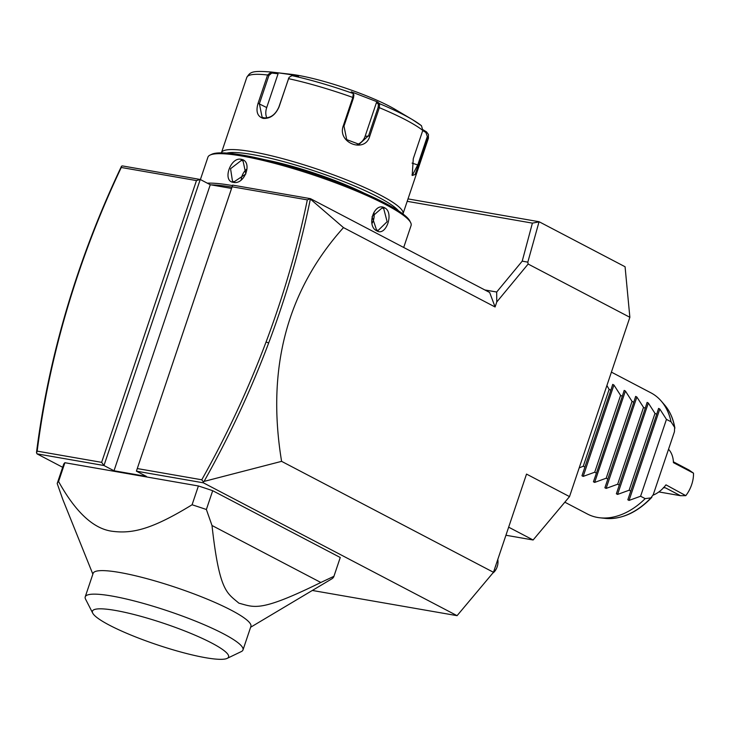 <?xml version="1.0" encoding="UTF-8"?>
<svg xmlns="http://www.w3.org/2000/svg" width="730" height="730" viewBox="0 0 730 730"><rect width="100%" height="100%" fill="white"/><g stroke="black" fill="none" stroke-linecap="round" stroke-linejoin="round"><path stroke-width="1.09" d="M137.304 468.56L201.763 479.783C226.802 435.262 248.237 389.336 266.058 342.005C283.733 295.029 297.484 247.652 307.321 199.874L232.131 186.789L136.4 471.16L203.36 482.822L457.071 615.664L312.33 590.461M457.071 615.664L493.471 572.293L281.598 461.351C266.313 368.604 286.945 290.695 343.483 227.605L495.086 306.983L489.666 292.484L310.496 198.669L232.669 185.119L136.4 471.16L146.438 476.416L114.008 470.768L103.97 465.521L101.634 462.346L196.461 180.575L200.239 179.471L122.403 165.92L121.527 166.175L121.271 167.48C99.645 213.206 81.751 259.862 67.598 307.458C53.363 355.41 43.216 403.298 37.175 451.131L101.634 462.346M232.669 185.119L232.131 186.789M266.058 342.005L268.686 342.954C250.773 390.523 229.229 436.668 204.062 481.408L203.433 481.983L201.763 479.783M203.433 481.983L203.36 482.822M204.062 481.408L281.598 461.351M408.015 198.898L539.068 221.719L625.072 266.751L629.862 317.295L528.146 264.041L496.765 301.983L496.692 292.018L484.83 289.956M629.862 317.295L569.519 496.61L533.119 539.99L505.936 535.254M493.471 572.293L526.522 474.089L569.519 496.61M495.086 306.983L496.765 301.983M539.068 221.719L527.817 262.152L528.146 264.041M527.817 262.152L522.224 261.139L532.398 223.125L538.576 221.975M407.194 201.325L532.398 223.125M62.661 467.291L37.011 453.859L36.536 452.244C42.586 404.174 52.77 356.048 67.078 307.859C81.404 259.679 99.554 212.448 121.527 166.175M37.011 453.859L103.97 465.521L200.239 179.471L210.267 184.726L114.008 470.768M250.627 627.243L331.694 578.927A145.936 22.794 -161.4 0 0 333.884 576.463L340.207 557.665A145.936 22.794 -161.4 0 0 340.253 557.501L212.695 490.706A145.936 22.794 -161.4 0 0 198.405 485.97L64.897 462.72A145.936 22.794 -161.4 0 0 63.574 464.572L57.25 483.37A145.936 22.794 -161.4 0 0 57.195 483.534L62.826 499.53L92.856 574.154M36.5 452.919L37.175 451.131M196.461 180.575L121.271 167.48M310.496 198.669L307.321 199.874M343.483 227.605L310.359 199.053C300.459 247.434 286.571 295.394 268.686 342.954M231.547 188.431L210.267 184.726M211.18 184.882A105.804 16.525 18.6 0 1 231.985 187.145M207.302 183.175A107.173 16.744 18.6 0 1 232.222 185.529A107.173 16.744 18.6 0 1 232.505 185.584M200.394 179.553L207.931 157.16A107.173 16.744 18.6 0 1 210.048 155.089A107.173 16.744 18.6 0 1 242.132 156.074A107.173 16.744 18.6 0 1 346.312 186.953A107.173 16.744 18.6 0 1 410.643 222.595A107.173 16.744 18.6 0 1 411.081 225.534L403.699 247.47M241.055 159.277C253.173 160.846 244.97 185.247 233.299 182.327C222.166 181.277 230.379 156.868 241.055 159.277L241.347 160.427L243.063 161.011L245.846 173.95L234.157 181.779L232.487 181.213L230.552 168.721L241.347 160.427M384.637 207.813C394.392 212.357 386.143 236.73 376.872 230.872C365.995 226.136 374.253 201.772 384.637 207.813L383.697 208.561L387.128 221.683L378.131 230.461L376.516 229.904L372.081 216.6L382.036 207.995L383.697 208.561M210.048 155.089L211.755 154.267A105.804 16.525 18.6 0 1 243.428 155.244A105.804 16.525 18.6 0 1 346.276 185.73A105.804 16.525 18.6 0 1 409.785 220.916L410.643 222.595M364.133 193.149A79.798 12.465 -161.4 0 0 264.899 159.751M226.729 153.072A93.495 14.609 18.6 0 1 252.744 154.596A93.495 14.609 18.6 0 1 339.961 180.109A93.495 14.609 18.6 0 1 398.58 210.906M221.409 152.862A95.776 14.965 18.6 0 1 221.464 152.689A95.776 14.965 18.6 0 1 252.032 151.712A95.776 14.965 18.6 0 1 351.75 181.98A95.776 14.965 18.6 0 1 403.006 213.78A95.776 14.965 18.6 0 1 402.942 213.954M422.971 129.721L426.557 131.92L428.474 134.566L428.355 136.994L415.087 174.525L412.213 175.492L413.271 158.702L422.789 130.424L421.447 125.679L412.35 119.583A92.391 14.436 -161.4 0 0 379.618 103.706L379.345 107.675L369.827 135.953C365.274 153.793 336.831 142.943 343.31 125.733L352.827 97.446L353.284 93.559L351.285 91.816L377.629 101.972L379.618 103.706L378.414 104.217L378.131 107.356L368.613 135.643L359.105 144.294L346.713 139.622L343.985 126.153L353.502 97.866L353.904 94.882L353.284 93.559A92.391 14.436 -161.4 0 0 292 75.646L289.29 77.179L288.551 78.667L279.033 106.954C275.42 114.975 270.155 118.798 263.238 118.415C257.389 116.535 255.664 111.498 258.073 103.304L267.591 75.017L271.195 72.024L271.743 73.046L278.075 73.776L266.705 107.556A13.678 9.645 117.6 0 0 266.833 117.886M426.557 131.92L425.882 132.477L427.324 136.519L417.806 164.797L412.404 175.182L411.957 174.862M288.943 77.672L278.851 107.118C275.438 114.647 270.52 118.224 264.096 117.858L262.097 117.192L259.387 103.733L268.914 75.446L271.743 73.046M272.655 72.197L270.976 72.005A92.391 14.436 -161.4 0 1 271.195 72.024L290.649 74.259A68.41 10.685 18.6 0 1 297.968 75.336A68.41 10.685 18.6 0 1 395.322 109.482L412.35 119.583A92.391 14.436 -161.4 0 1 421.037 125.396M278.075 73.776L277.701 72.772L288.213 74.259L298.506 76.394L292 75.646M422.752 130.551L425.882 132.477M377.629 101.972L376.47 102.528L378.414 104.217M376.47 102.528L365.1 136.309A13.678 13.021 -100.8 0 1 357.216 144.494M246.995 168.922A11.397 8.03 -62.4 0 0 241.247 179.708M373.879 212.384A11.397 7.893 -80.1 0 1 372.054 223.362M522.224 261.139L496.692 292.018M198.405 485.97L192.081 504.768C152.36 529.095 132.778 533.904 112.484 531.303C93.714 528.995 75.747 512.405 58.573 481.517A145.936 22.794 -161.4 0 0 57.25 483.37M64.897 462.72L58.573 481.517M212.695 490.706L206.371 509.503A145.936 22.794 -161.4 0 0 192.081 504.768M340.253 557.501L333.929 576.298L320.835 582.485L212.001 525.5L206.371 509.503M93.139 573.333A83.229 13.003 18.6 0 1 119.702 572.484A83.229 13.003 18.6 0 1 206.353 598.783A83.229 13.003 18.6 0 1 250.901 626.422L242.99 649.955A83.229 13.003 -161.4 0 0 199.308 622.663A83.229 13.003 -161.4 0 0 113.241 596.273A83.229 13.003 18.6 0 0 85.218 596.857L93.139 573.333M320.835 582.485C259.442 612.698 254.588 607.25 238.883 603.172C226.765 592.687 219.392 591.72 212.001 525.5M227.167 658.378A71.832 11.224 -161.4 0 0 194.919 635.136A71.832 11.224 -161.4 0 0 115.358 610.435A71.832 11.224 -161.4 0 0 92.719 613.136A71.832 11.224 -161.4 0 0 135.835 637.025A71.832 11.224 -161.4 0 0 205.659 657.721A71.832 11.224 -161.4 0 0 227.167 658.378L241.338 651.561A83.229 13.003 -161.4 0 0 242.99 649.955M92.719 613.136L85.556 599.138A83.229 13.003 18.6 0 1 85.218 596.857M508.655 527.179L533.119 539.99M497.814 559.39A11.397 7.893 -80.1 0 1 497.979 561.233L497.988 561.562A10.266 7.099 -80.1 0 1 496.993 567.292A10.266 7.099 -80.1 0 1 493.535 572.11M496.993 567.292L496.874 567.602A11.397 7.893 -80.1 0 1 492.741 573.159M497.769 559.508A10.266 7.099 -80.1 0 1 497.988 561.562M495.469 566.361L495.652 565.814M606.904 385.531L609.121 389.364L610.837 390.258L612.716 384.382L613.93 385.029L620.591 395.368L622.298 396.262L624.186 390.395L625.4 391.034L632.052 401.372L633.768 402.266L635.648 396.399L636.87 397.038L643.522 407.376L645.238 408.271L647.118 402.394L648.331 403.042L654.992 413.381L656.699 414.275L658.588 408.399L659.801 409.046L666.453 419.385L640.593 496.236L645.174 498.636A68.41 48.207 117.6 0 1 599.969 517.798A68.41 48.207 117.6 0 1 597.642 517.47A68.41 48.207 117.6 0 1 587.458 514.039L564.837 502.194M645.174 498.636L650.923 497.887L653.259 494.657L674.429 431.759L674.639 427.424L671.043 421.785A68.41 48.207 117.6 0 0 661.143 400.962A68.41 48.207 117.6 0 0 650.923 392.831L611.411 372.136M664.592 404.94C669.921 411.145 673.352 418.901 674.894 428.191L674.639 427.424A66.421 46.802 -62.4 0 0 664.592 404.94L661.143 400.962M666.453 419.385L671.043 421.785M640.593 496.236L629.05 500.424L627.837 499.785L656.699 414.275M648.331 403.042L617.58 494.42L629.123 490.231L630.839 491.126M617.58 494.42L616.366 493.781L645.238 408.271M636.87 397.038L606.119 488.416L617.662 484.227L619.368 485.121M606.119 488.416L604.896 487.777L633.768 402.266M625.4 391.034L594.649 482.411L606.192 478.223L607.908 479.117M594.649 482.411L593.426 481.782M613.93 385.029L583.179 476.407L594.722 472.219L596.437 473.113L593.435 481.773M583.179 476.407L581.965 475.768L610.837 390.258M579.173 467.921L583.261 466.214L584.967 467.109M629.123 490.231L654.992 413.381M617.662 484.227L643.522 407.376M606.192 478.223L632.052 401.372M596.437 473.113L622.298 396.262M594.722 472.219L620.591 395.368M583.261 466.214L609.121 389.364M663.406 487.576L665.55 487.886L680.46 495.688L685.798 495.652L665.961 484.848A27.366 19.281 117.6 0 1 653.076 495.15M686.027 495.351A27.366 19.281 -62.4 0 0 687.706 492.933A27.366 19.281 -62.4 0 0 690.68 487.239A27.366 19.281 -62.4 0 0 693.5 473.159L673.434 462.647A27.366 19.281 117.6 0 0 668.534 449.26M693.5 473.159L689.074 470.074L673.398 461.816M690.68 487.239L690.58 487.485A25.085 17.675 117.6 0 1 687.852 492.704L687.706 492.933M680.46 495.688L658.861 491.929M664.537 487.622L663.789 487.576M67.598 307.458L67.078 307.859M403.006 213.78L428.327 138.536A95.776 14.965 -161.4 0 0 428.355 136.994L427.324 136.519M422.789 130.424A95.776 14.965 -161.4 0 0 379.345 107.675L378.131 107.356M353.502 97.866L352.827 97.446A95.776 14.965 -161.4 0 0 288.551 78.667L288.368 78.831M418.837 165.281L412.085 163.128M369.827 135.953L365.1 136.309M343.31 125.733L343.985 126.153M263.238 118.415L264.096 117.858M258.073 103.304L266.705 107.556M268.914 75.446L267.591 75.017A95.776 14.965 -161.4 0 0 246.786 77.444L221.464 152.689M233.299 182.327L234.157 181.779M376.872 230.872L376.516 229.904M495.871 565.923L495.843 565.257M599.969 517.798L605.197 518.373A66.421 46.802 -62.4 0 0 650.923 497.887M659.801 409.046L629.05 500.424M428.474 134.566L428.327 138.536M289.281 77.188L288.943 77.681M270.976 72.005C251.403 70.463 250.253 72.106 246.786 77.444M605.197 518.373C621.65 519.614 637.199 512.588 651.835 497.303"/></g></svg>

